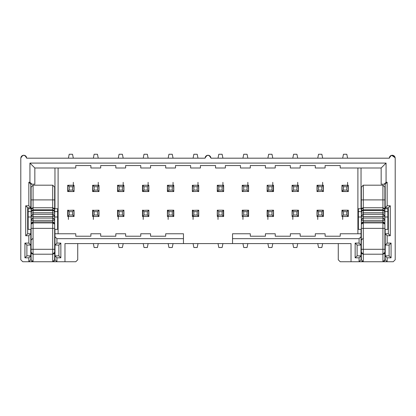 <?xml version="1.0" encoding="UTF-8"?>
<svg xmlns="http://www.w3.org/2000/svg" width="416" height="416" viewBox="0 0 416 416"><rect width="100%" height="100%" fill="white"/><g stroke="black" fill="none" stroke-linecap="round" stroke-linejoin="round"><path stroke-width="0.62" d="M20.8 259.782L20.8 158.184C22.766 154.383 24.726 154.383 26.692 158.184L205.057 158.184L26.692 158.184C26.504 156.406 25.522 155.423 23.743 155.236C21.97 155.423 20.987 156.406 20.8 158.184L20.8 259.782L22.766 261.747L20.8 259.782M30.815 259.782L30.815 255.856L28.85 257.816L28.85 261.747L30.815 259.782L28.85 261.747L22.766 261.747L33.072 261.747L28.85 261.747L28.85 257.816L30.815 255.856L26.884 255.856L24.924 257.816L28.85 257.816L24.924 257.816L26.884 255.856L26.884 245.055L24.924 243.095L24.924 257.816L24.924 243.095L26.884 245.055L30.815 245.055L28.85 243.095L24.924 243.095L28.85 243.095L30.815 245.055L30.815 233.766L28.85 235.732L28.85 243.095L28.85 235.732L30.815 233.766L27.674 233.766L25.709 235.732L28.85 235.732L25.709 235.732L27.674 233.766L27.674 207.756L25.709 205.79L25.709 235.732L25.709 205.79L27.674 207.756L30.815 207.756L28.85 205.79L25.709 205.79L28.85 205.79L30.815 207.756L30.815 184.194L28.85 182.234L28.85 205.79L28.85 182.234L30.815 184.194L31.892 184.194L29.931 182.234L28.85 182.234L29.931 182.234L31.892 184.194L34.84 184.194L34.84 167.996L29.931 163.088L29.931 182.234L29.931 163.088L386.069 163.088L386.069 182.234L387.15 182.234L387.15 205.79L390.291 205.79L390.291 235.732L387.15 235.732L387.15 243.095L391.076 243.095L391.076 257.816L387.15 257.816L387.15 261.747L393.234 261.747L395.2 259.782L395.2 158.184C395.013 156.406 394.03 155.423 392.257 155.236C390.478 155.423 389.496 156.406 389.308 158.184L210.943 158.184C210.756 156.406 209.778 155.423 208 155.236C206.222 155.423 205.244 156.406 205.057 158.184C207.017 154.383 208.983 154.383 210.943 158.184L389.308 158.184C391.274 154.383 393.234 154.383 395.2 158.184L395.2 259.782L393.234 261.747L387.15 261.747L387.15 257.816L391.076 257.816L391.076 243.095L387.15 243.095L387.15 235.732L390.291 235.732L390.291 205.79L387.15 205.79L387.15 182.234L386.069 182.234L386.069 163.088L29.931 163.088L34.84 167.996L34.84 184.194L30.815 184.194L30.815 207.756L27.674 207.756L27.674 233.766L30.815 233.766L30.815 229.351L30.815 245.055L26.884 245.055L26.884 255.856L30.815 255.856L30.815 259.782M75.774 261.747L52.702 261.747L56.924 261.747L54.964 259.782L54.964 255.856L56.924 257.816L60.85 257.816L60.85 243.095L56.924 243.095L56.924 238.675L54.964 236.714L54.964 229.351L54.964 233.766L75.774 233.766L75.774 236.22L90.891 236.22L90.891 233.766L100.708 233.766L100.708 236.22L115.825 236.22L115.825 233.766L125.642 233.766L125.642 236.22L140.759 236.22L140.759 233.766L150.571 233.766L140.759 233.766L140.759 236.22L125.642 236.22L125.642 233.766L115.825 233.766L115.825 236.22L100.708 236.22L100.708 233.766L90.891 233.766L90.891 236.22L75.774 236.22L75.774 233.766L54.964 233.766L54.964 245.055L54.964 236.714L56.924 238.675L56.924 243.095L54.964 245.055L56.924 243.095L60.85 243.095L58.89 245.055L60.85 243.095L60.85 257.816L58.89 255.856L60.85 257.816L56.924 257.816L54.964 255.856L54.964 259.782L56.924 261.747L56.924 257.816L56.924 261.747L75.774 261.747L77.735 259.782L77.735 243.584L77.735 259.782L75.774 261.747M75.774 167.996L34.84 167.996L75.774 167.996L75.774 165.542L75.774 167.996M90.891 165.542L75.774 165.542L90.891 165.542L90.891 167.996L90.891 165.542M100.708 167.996L90.891 167.996L100.708 167.996L100.708 165.542L100.708 167.996M115.825 165.542L100.708 165.542L115.825 165.542L115.825 167.996L115.825 165.542M125.642 167.996L115.825 167.996L125.642 167.996L125.642 165.542L125.642 167.996M140.759 165.542L125.642 165.542L140.759 165.542L140.759 167.996L140.759 165.542M64.974 243.584L64.974 261.747L64.974 243.584L183.461 243.584L183.461 238.675L56.924 238.675L183.461 238.675L183.461 233.766L165.693 233.766L165.693 236.22L150.571 236.22L150.571 233.766L150.571 236.22L165.693 236.22L165.693 233.766L183.461 233.766L183.461 243.584L64.974 243.584M30.815 208.738L30.815 207.756L30.815 208.738M54.964 208.738L54.964 167.996L54.964 208.738M58.105 233.766L58.105 167.996L58.105 233.766M117.541 210.21L117.541 216.492L117.541 210.21L118.279 210.21L117.541 210.21M67.673 210.21L67.673 216.492L67.673 210.21L68.411 210.21L67.673 210.21M142.475 185.276L142.475 191.558L142.475 185.276L143.213 185.276L142.475 185.276M92.607 210.21L92.607 216.492L92.607 210.21L93.345 210.21L92.607 210.21M142.475 210.21L142.475 216.492L142.475 210.21L143.213 210.21L142.475 210.21M54.964 245.055L58.89 245.055L58.89 255.856L54.964 255.856L58.89 255.856L58.89 245.055L54.964 245.055M150.571 167.996L140.759 167.996L150.571 167.996L150.571 165.542L165.693 165.542L165.693 167.996L175.505 167.996L175.505 165.542L190.627 165.542L190.627 167.996L200.439 167.996L200.439 165.542L215.561 165.542L215.561 167.996L225.373 167.996L225.373 165.542L240.495 165.542L240.495 167.996L250.307 167.996L250.307 165.542L265.429 165.542L265.429 167.996L275.241 167.996L275.241 165.542L290.358 165.542L290.358 167.996L300.175 167.996L300.175 165.542L315.292 165.542L315.292 167.996L325.109 167.996L325.109 165.542L340.226 165.542L340.226 167.996L381.16 167.996L386.069 163.088L381.16 167.996L381.16 184.194L384.108 184.194L386.069 182.234L384.108 184.194L385.185 184.194L387.15 182.234L385.185 184.194L385.185 207.756L387.15 205.79L385.185 207.756L388.326 207.756L390.291 205.79L388.326 207.756L388.326 233.766L390.291 235.732L388.326 233.766L385.185 233.766L387.15 235.732L385.185 233.766L385.185 245.055L387.15 243.095L385.185 245.055L389.116 245.055L391.076 243.095L389.116 245.055L389.116 255.856L391.076 257.816L389.116 255.856L385.185 255.856L387.15 257.816L385.185 255.856L385.185 259.782L387.15 261.747L382.928 261.747L387.15 261.747L385.185 259.782L385.185 255.856L389.116 255.856L389.116 245.055L385.185 245.055L385.185 229.351L385.185 233.766L388.326 233.766L388.326 207.756L385.185 207.756L385.185 184.194L381.16 184.194L381.16 167.996L340.226 167.996L340.226 165.542L325.109 165.542L325.109 167.996L315.292 167.996L315.292 165.542L300.175 165.542L300.175 167.996L290.358 167.996L290.358 165.542L275.241 165.542L275.241 167.996L265.429 167.996L265.429 165.542L250.307 165.542L250.307 167.996L240.495 167.996L240.495 165.542L225.373 165.542L225.373 167.996L215.561 167.996L215.561 165.542L200.439 165.542L200.439 167.996L190.627 167.996L190.627 165.542L175.505 165.542L175.505 167.996L165.693 167.996L165.693 165.542L150.571 165.542L150.571 167.996M361.332 259.782L361.332 252.242L361.332 259.782L363.298 261.747L340.226 261.747L363.298 261.747L361.915 261.175M167.409 190.871L167.409 191.558L168.147 191.558L167.409 191.558L167.409 185.276L168.147 185.276L167.658 185.474L168.932 186.748L172.266 186.748L173.54 185.474L173.742 190.871L173.742 185.962L173.056 185.276L173.789 185.276L173.789 191.558L173.056 191.558L173.789 191.558L173.789 190.871M173.742 185.962L173.54 185.474L172.266 186.748L172.266 190.086L173.54 191.355L173.056 191.558L173.54 191.355L172.266 190.086L168.932 190.086L167.658 191.355L167.456 185.962L167.643 191.339L173.056 191.558L168.147 191.558M198.723 185.962L198.723 185.276L192.343 185.276L192.343 191.558L193.081 191.558L192.343 191.558L192.343 185.276L193.081 185.276L192.577 185.494L193.866 186.748L197.2 186.748L198.474 185.474L198.676 190.871L198.676 185.962L197.985 185.276L198.723 185.276L198.723 191.558L197.985 191.558L198.723 191.558L198.723 190.871M223.657 185.962L223.657 185.276L217.277 185.276L217.277 191.558L218.015 191.558L217.277 191.558L217.277 185.276L218.015 185.276L217.526 185.474L218.8 186.748L222.134 186.748L223.408 185.474L223.61 190.871L223.61 185.962L222.919 185.276L223.657 185.276L223.657 191.558L222.919 191.558L223.657 191.558L223.657 190.871M223.61 185.962L223.408 185.474L222.134 186.748L222.134 190.086L223.408 191.355L222.919 191.558L223.408 191.355L222.134 190.086L218.8 190.086L217.526 191.355L217.324 185.962L217.511 191.339L222.919 191.558L218.015 191.558M248.591 185.962L248.591 185.276L242.211 185.276L242.211 191.558L242.944 191.558L242.211 191.558L242.211 185.276L242.944 185.276L242.46 185.474L243.734 186.748L247.068 186.748L248.342 185.474L248.544 190.871L248.544 185.962L247.853 185.276L248.591 185.276L248.591 191.558L247.853 191.558L248.591 191.558L248.591 190.871M198.676 210.896L198.474 210.408L198.676 210.896L198.489 210.428L197.2 211.682L197.2 215.02L198.474 216.289L198.676 210.896L198.474 216.289L197.2 215.02L193.866 215.02L192.592 216.289L193.081 216.492L192.343 216.492L192.343 210.21L193.081 210.21L192.343 210.21L192.343 216.492L193.081 216.492L193.081 219.435M217.324 215.805L217.324 210.896L217.511 216.273M222.919 216.492L217.277 216.492L223.657 216.492L223.657 210.21L222.919 210.21L223.657 210.21L223.657 216.492L222.919 216.492L223.423 216.273M298.459 185.962L298.459 185.276L292.079 185.276L292.079 191.558L292.812 191.558L292.079 191.558L292.079 185.276L292.812 185.276L292.328 185.474L293.597 186.748L296.936 186.748L298.21 185.474L298.407 190.871L298.407 185.962L297.721 185.276L298.459 185.276L298.459 191.558L297.721 191.558L298.459 191.558L298.459 190.871M323.393 185.962L323.393 185.276L317.013 185.276L317.013 191.558L317.746 191.558L317.013 191.558L317.013 185.276L317.746 185.276L317.262 185.474L318.531 186.748L321.87 186.748L323.144 185.474L323.341 190.871L323.341 185.962L322.655 185.276L323.393 185.276L323.393 191.558L322.655 191.558L323.393 191.558L323.393 190.871M341.947 190.871L341.947 191.558L342.68 191.558L341.947 191.558L341.947 185.276L342.68 185.276L342.196 185.474L343.465 186.748L346.804 186.748L348.078 185.474L348.275 190.871L348.275 185.962L347.589 185.276L348.327 185.276L348.327 191.558L347.589 191.558L348.327 191.558L348.327 190.871M348.275 185.962L348.078 185.474L346.804 186.748L346.804 190.086L348.078 191.355L347.589 191.558L348.078 191.355L346.804 190.086L343.465 190.086L342.196 191.355L341.994 185.962L342.181 191.339L347.589 191.558L342.68 191.558M267.145 190.871L267.145 191.558L273.525 191.558L273.525 185.276L272.787 185.276L273.525 185.276L273.525 191.558L272.787 191.558L273.276 191.355L272.002 190.086L268.663 190.086L267.394 191.355L267.192 185.962L267.192 190.871L267.878 191.558L267.145 191.558L267.145 185.276L267.878 185.276L267.145 185.276L267.145 185.962M273.473 210.896L273.276 210.408L273.473 210.896L273.291 210.428L272.002 211.682L272.002 215.02L273.276 216.289L273.473 210.896L273.276 216.289L272.002 215.02L268.663 215.02L267.394 216.289L267.878 216.492L267.145 216.492L267.145 210.21L267.878 210.21L267.145 210.21L267.145 216.492L267.878 216.492L267.878 219.435M67.673 190.871L67.673 191.558L68.411 191.558L67.673 191.558L67.673 185.276L68.411 185.276L67.922 185.474L69.196 186.748L72.535 186.748L73.804 185.474L74.006 190.871L74.006 185.962L73.32 185.276L74.053 185.276L74.053 191.558L73.32 191.558L74.053 191.558L74.053 190.871M74.006 185.962L73.804 185.474L72.535 186.748L72.535 190.086L69.196 190.086L67.922 191.355L67.725 185.962L67.907 191.339L73.32 191.558L68.411 191.558M92.607 190.871L92.607 191.558L93.345 191.558L92.607 191.558L92.607 185.276L93.345 185.276L92.856 185.474L94.13 186.748L97.469 186.748L98.738 185.474L98.94 190.871L98.94 185.962L98.254 185.276L98.987 185.276L98.987 191.558L98.254 191.558L98.987 191.558L98.987 190.871M98.94 185.962L98.738 185.474L97.469 186.748L97.469 190.086L98.738 191.355L98.254 191.558L98.738 191.355L97.469 190.086L94.13 190.086L92.856 191.355L92.659 185.962L92.841 191.339L98.254 191.558L93.345 191.558M117.541 190.871L117.541 191.558L118.279 191.558L117.541 191.558L117.541 185.276L118.279 185.276L117.79 185.474L119.064 186.748L122.403 186.748L123.672 185.474L123.874 190.871L123.874 185.962L123.188 185.276L123.921 185.276L123.921 191.558L123.188 191.558L123.921 191.558L123.921 190.871M123.874 185.962L123.672 185.474L122.403 186.748L122.403 190.086L123.672 191.355L123.188 191.558L123.672 191.355L122.403 190.086L119.064 190.086L117.79 191.355L117.593 185.962L117.775 191.339L123.188 191.558L118.279 191.558M74.006 210.896L73.804 210.408L74.006 210.896L73.819 210.428L72.535 211.682L72.535 215.02L73.804 216.289L74.006 210.896L73.804 216.289L72.535 215.02L69.196 215.02L67.922 216.289L68.411 216.492L67.673 216.492L68.411 216.492L68.411 219.435M98.94 210.896L98.738 210.408L98.94 210.896L98.753 210.428L97.469 211.682L97.469 215.02L98.738 216.289L98.94 210.896L98.738 216.289L97.469 215.02L94.13 215.02L92.856 216.289L93.345 216.492L92.607 216.492L93.345 216.492L93.345 219.435M123.874 210.896L123.672 210.408L123.874 210.896L123.687 210.428L122.403 211.682L122.403 215.02L123.672 216.289L123.874 210.896L123.672 216.289L122.403 215.02L119.064 215.02L117.79 216.289L118.279 216.492L117.541 216.492L118.279 216.492L118.279 219.435M148.808 210.896L148.606 210.408L148.808 210.896L148.621 210.428L147.337 211.682L147.337 215.02L148.606 216.289L148.808 210.896L148.606 216.289L147.337 215.02L143.998 215.02L142.724 216.289L143.213 216.492L142.475 216.492L143.213 216.492L143.213 219.435M385.185 208.738L385.185 207.756L385.185 208.738M361.036 259.782L359.076 261.747L359.076 257.816L355.15 257.816L355.15 243.095L359.076 243.095L359.076 238.675L232.539 238.675L232.539 243.584L351.026 243.584L351.026 261.747L351.026 243.584L183.461 243.584L232.539 243.584L232.539 238.675L359.076 238.675L359.076 243.095L355.15 243.095L355.15 257.816L359.076 257.816L359.076 261.747L361.036 259.782L361.036 255.856L359.076 257.816L361.036 255.856L357.11 255.856L355.15 257.816L357.11 255.856L357.11 245.055L355.15 243.095L357.11 245.055L361.036 245.055L359.076 243.095L361.036 245.055L361.036 236.714L359.076 238.675L361.036 236.714L361.036 229.351L361.036 233.766L340.226 233.766L340.226 236.22L325.109 236.22L325.109 233.766L315.292 233.766L315.292 236.22L300.175 236.22L300.175 233.766L290.358 233.766L290.358 236.22L275.241 236.22L275.241 233.766L265.429 233.766L265.429 236.22L250.307 236.22L250.307 233.766L232.539 233.766L232.539 238.675L232.539 233.766L250.307 233.766L250.307 236.22L265.429 236.22L265.429 233.766L275.241 233.766L275.241 236.22L290.358 236.22L290.358 233.766L300.175 233.766L300.175 236.22L315.292 236.22L315.292 233.766L325.109 233.766L325.109 236.22L340.226 236.22L340.226 233.766L361.036 233.766L361.036 245.055L357.11 245.055L357.11 255.856L361.036 255.856L361.036 259.782M338.265 243.584L338.265 259.782L340.226 261.747L338.265 259.782L338.265 243.584M389.34 157.768L390 156.286M391.643 155.298L395.164 157.726M357.895 233.766L357.895 167.996L357.895 233.766M173.789 210.21L173.789 216.492L173.056 216.492L173.789 216.492L173.789 210.21L173.056 210.21L173.789 210.21M168.147 216.492L167.456 215.805L167.658 210.408L167.456 215.805L167.658 216.289L168.932 215.02L168.932 211.682L167.658 210.408L168.147 210.21L173.056 210.21L167.658 210.408L168.932 211.682L172.266 211.682L172.266 215.02L173.54 216.289L173.056 216.492L173.54 216.289L172.266 215.02L168.932 215.02L167.658 216.289L168.147 216.492L173.056 216.492L167.409 216.492L167.409 210.21L168.147 210.21L167.409 210.21L167.409 216.492L168.147 216.492L168.147 219.435M217.277 215.805L217.277 210.21L218.015 210.21L217.277 210.21L217.277 210.896M198.723 210.896L198.723 210.21L197.985 210.21L198.723 210.21L198.723 216.492L197.985 216.492L198.723 216.492L198.723 215.805M248.591 210.21L248.591 216.492L247.853 216.492L248.591 216.492L248.591 210.21L247.853 210.21L248.591 210.21M242.944 216.492L242.258 215.805L242.46 210.408L242.258 215.805L242.46 216.289L243.734 215.02L243.734 211.682L242.46 210.408L242.944 210.21L247.853 210.21L242.46 210.408L243.734 211.682L247.068 211.682L247.068 215.02L248.342 216.289L247.853 216.492L248.342 216.289L247.068 215.02L243.734 215.02L242.46 216.289L242.944 216.492L247.853 216.492L242.211 216.492L242.211 210.21L242.944 210.21L242.211 210.21L242.211 216.492L242.944 216.492L242.944 219.435M348.327 210.21L348.327 216.492L347.589 216.492L348.327 216.492L348.327 210.21L347.589 210.21L348.327 210.21M342.67 216.492L341.994 215.805L342.196 210.408L341.994 215.805L342.196 216.289L343.465 215.02L343.465 211.682L342.196 210.408L342.68 210.21L347.589 210.21L342.196 210.408L343.465 211.682L346.804 211.682L346.804 215.02L348.078 216.289L347.589 216.492L348.078 216.289L346.804 215.02L343.465 215.02L342.196 216.289L342.68 216.492L347.589 216.492L341.947 216.492L341.947 210.21L342.68 210.21L341.947 210.21L341.947 216.492L342.68 216.492L342.68 219.435M298.459 210.21L298.459 216.492L297.721 216.492L298.459 216.492L298.459 210.21L297.721 210.21L298.459 210.21M292.812 216.492L292.126 215.805L292.328 210.408L292.126 215.805L292.328 216.289L293.597 215.02L293.597 211.682L292.328 210.408L292.812 210.21L297.721 210.21L292.328 210.408L293.597 211.682L296.936 211.682L296.936 215.02L298.21 216.289L297.721 216.492L298.21 216.289L296.936 215.02L293.597 215.02L292.328 216.289L292.812 216.492L297.721 216.492L292.079 216.492L292.079 210.21L292.812 210.21L292.079 210.21L292.079 216.492L292.812 216.492L292.812 219.435M323.393 210.21L323.393 216.492L322.655 216.492L323.393 216.492L323.393 210.21L322.655 210.21L323.393 210.21M317.736 216.492L317.06 215.805L317.262 210.408L317.06 215.805L317.262 216.289L318.531 215.02L318.531 211.682L317.262 210.408L317.746 210.21L322.655 210.21L317.262 210.408L318.531 211.682L321.87 211.682L321.87 215.02L323.144 216.289L322.655 216.492L323.144 216.289L321.87 215.02L318.531 215.02L317.262 216.289L317.746 216.492L322.655 216.492L317.013 216.492L317.013 210.21L317.746 210.21L317.013 210.21L317.013 216.492L317.746 216.492L317.746 219.435M273.525 210.896L273.525 210.21L272.787 210.21L273.525 210.21L273.525 216.492L272.787 216.492L273.525 216.492L273.525 215.805M123.921 210.896L123.921 210.21L123.188 210.21L123.921 210.21L123.921 216.492L123.188 216.492L123.921 216.492L123.921 215.805M74.053 210.896L74.053 210.21L73.32 210.21L74.053 210.21L74.053 216.492L73.32 216.492L74.053 216.492L74.053 215.805M98.987 210.896L98.987 210.21L98.254 210.21L98.987 210.21L98.987 216.492L98.254 216.492L98.987 216.492L98.987 215.805M148.855 191.558L148.122 191.558L148.855 191.558L148.855 185.276L148.855 191.558M143.213 191.558L148.122 191.558L142.709 191.339M148.122 185.276L148.808 185.962L148.606 191.355L148.808 185.962L148.606 185.474L147.337 186.748L147.337 190.086L148.606 191.355L148.122 191.558L148.606 191.355L147.337 190.086L143.998 190.086L143.998 186.748L142.724 185.474L143.213 185.276L142.724 185.474L143.998 186.748L147.337 186.748L148.606 185.474L148.122 185.276L143.213 185.276L148.855 185.276L148.122 185.276L148.122 182.328M148.855 216.492L148.122 216.492L148.855 216.492L148.855 215.805L148.855 216.492M148.855 210.896L148.855 210.21L148.122 210.21L148.855 210.21L148.855 215.805M361.036 208.738L361.036 167.996L361.036 208.738M98.987 185.962L98.987 185.276L98.254 185.276L98.254 182.328M92.659 190.871L92.856 191.355L94.13 190.086L94.13 186.748L92.856 185.474L98.254 185.276L92.607 185.276L92.607 185.962M74.053 185.962L74.053 185.276L73.32 185.276L73.32 182.328M67.725 190.871L67.922 191.355L69.196 190.086L69.196 186.748L67.922 185.474L73.32 185.276L67.673 185.276L67.673 185.962M123.921 185.962L123.921 185.276L123.188 185.276L123.188 182.328M117.593 190.871L117.79 191.355L119.064 190.086L119.064 186.748L117.79 185.474L123.188 185.276L117.541 185.276L117.541 185.962M348.327 185.962L348.327 185.276L347.589 185.276L347.589 182.328M341.994 190.871L342.196 191.355L343.465 190.086L343.465 186.748L342.196 185.474L347.589 185.276L341.947 185.276L341.947 185.962M173.789 185.962L173.789 185.276L173.056 185.276L173.056 182.328M167.456 190.871L167.658 191.355L168.932 190.086L168.932 186.748L167.658 185.474L173.056 185.276L167.409 185.276L167.409 185.962M31.106 210.87L31.106 187.138L33.072 185.177L52.702 185.177L54.668 187.138L54.668 199.904L31.106 199.904L31.106 210.87M31.106 259.782L33.072 261.747L33.072 254.202L31.684 253.63L31.106 252.242L31.106 259.782L31.106 209.716L31.106 212.493L31.684 211.068L33.072 210.491L52.702 210.491L54.09 211.068L54.668 212.493L54.668 210.886L52.702 209.799L33.072 209.799L31.106 210.886L33.072 209.799L33.072 185.177L33.072 207.756L31.106 209.716L31.606 208.416L33.072 207.756L33.072 210.6L33.072 209.799L52.702 209.799L52.702 185.177L52.702 207.756L33.072 207.756L52.702 207.756L54.22 208.468M218.015 210.21L222.919 210.21L218.015 210.21L217.324 210.896L217.526 210.408L218.8 211.682L217.526 210.408L218.015 210.21M248.544 185.962L248.342 185.474L247.068 186.748L247.068 190.086L248.342 191.355L242.944 191.558L248.342 191.355L247.068 190.086L243.734 190.086L243.734 186.748L242.46 185.474L247.853 185.276L247.853 182.328M193.081 185.276L197.985 185.276L197.985 182.328M198.676 185.962L198.474 185.474L197.2 186.748L197.2 190.086L198.474 191.355L193.081 191.558L198.474 191.355L197.2 190.086L193.866 190.086L192.592 191.355L193.081 191.558L192.592 191.355L193.866 190.086L193.866 186.748L192.592 185.474L192.39 190.871L192.592 185.474M217.324 190.871L217.526 191.355L218.8 190.086L218.8 186.748L217.526 185.474L222.919 185.276L222.919 182.328M193.081 216.492L197.985 216.492L192.592 216.289L192.592 210.408L192.592 216.289L193.866 215.02L193.866 211.682L192.592 210.408L197.985 210.21L192.592 210.408L193.866 211.682L197.2 211.682L198.474 210.408L197.985 210.21M323.341 185.962L323.144 185.474L321.87 186.748L321.87 190.086L323.144 191.355L317.746 191.558L323.144 191.355L321.87 190.086L318.531 190.086L317.262 191.355L317.746 191.558L317.262 191.355L318.531 190.086L318.531 186.748L317.262 185.474L317.06 190.871L317.262 185.474L322.655 185.276L322.655 182.328M298.407 185.962L298.21 185.474L296.936 186.748L296.936 190.086L298.21 191.355L292.812 191.558L298.21 191.355L296.936 190.086L293.597 190.086L293.597 186.748L292.328 185.474L297.721 185.276L297.721 182.328M272.787 216.492L267.878 216.492L272.787 216.492M267.878 216.492L267.192 215.805L267.394 210.408L267.394 216.289L268.663 215.02L268.663 211.682L267.394 210.408L272.787 210.21L267.394 210.408L268.663 211.682L272.002 211.682L273.276 210.408L272.787 210.21M267.192 190.871L267.394 191.355L268.663 190.086L268.663 186.748L267.394 185.474L267.878 185.276L267.394 185.474L268.663 186.748L272.002 186.748L273.276 185.474L272.787 185.276L267.878 185.276L272.787 185.276L272.787 182.328M272.787 185.276L273.473 185.962L273.276 191.355L273.276 185.474L272.002 186.748L272.002 190.086L273.276 191.355L267.878 191.558M123.188 216.492L118.279 216.492L123.188 216.492M118.279 216.492L117.593 215.805L117.79 210.408L117.79 216.289L119.064 215.02L119.064 211.682L117.79 210.408L123.188 210.21L117.79 210.408L119.064 211.682L122.403 211.682L123.672 210.408L123.188 210.21M73.32 216.492L68.411 216.492L73.32 216.492M68.401 216.492L67.725 215.805L67.922 210.408L67.922 216.289L69.196 215.02L69.196 211.682L67.922 210.408L73.32 210.21L67.922 210.408L69.196 211.682L72.535 211.682L73.804 210.408L73.32 210.21M98.254 216.492L93.345 216.492L98.254 216.492M93.335 216.492L92.659 215.805L92.856 210.408L92.856 216.289L94.13 215.02L94.13 211.682L92.856 210.408L98.254 210.21L92.856 210.408L94.13 211.682L97.469 211.682L98.738 210.408L98.254 210.21M148.122 216.492L143.213 216.492L148.122 216.492M143.213 216.492L142.527 215.805L142.724 210.408L142.724 216.289L143.998 215.02L143.998 211.682L142.724 210.408L148.122 210.21L142.724 210.408L143.998 211.682L147.337 211.682L148.606 210.408L148.122 210.21M361.332 209.716L361.332 187.138L363.298 185.177L382.928 185.177L384.894 187.138L384.894 199.904L361.332 199.904L361.332 210.886L361.826 208.416L363.298 207.756L363.298 185.177L363.298 207.756L361.332 209.716L363.298 207.756L363.298 209.799L361.332 210.886L361.332 212.493L361.332 210.886L363.298 209.799L363.298 207.756L382.928 207.756L382.928 185.177L382.928 207.756L363.298 207.756M382.928 261.747L384.894 259.782L384.894 252.242L384.316 253.63L382.928 254.202L382.928 249.304L363.298 249.304L363.298 228.368L361.332 228.368L361.332 249.304L363.298 249.304L363.298 254.202L382.928 254.202L382.928 261.747L382.928 254.202L363.298 254.202L363.298 249.304L361.332 249.304L361.332 252.242L363.298 254.202L363.298 261.747L382.928 261.747L363.298 261.747L363.298 254.202L361.91 253.63L361.332 252.242L361.332 212.456L361.91 211.068L363.298 210.491L382.928 210.491L384.316 211.068L384.894 212.493L384.894 210.886L382.928 209.799L363.298 209.799L363.298 210.6L363.298 209.799L382.928 209.799L382.928 207.756L384.446 208.468M172.266 154.253L173.056 158.184L172.266 154.253L168.932 154.253L172.266 154.253L173.051 158.184M168.147 158.184L168.932 154.253M197.2 154.253L197.985 158.184L197.2 154.253L193.866 154.253L197.2 154.253L197.985 158.184M222.134 154.253L222.919 158.184L222.134 154.253L218.8 154.253L222.134 154.253L222.919 158.184M247.068 154.253L247.853 158.184L247.068 154.253L243.734 154.253L247.068 154.253L247.853 158.184M197.985 243.584L197.2 247.51L197.985 243.584L197.2 247.51L193.866 247.51L193.081 243.584L193.866 247.51L197.2 247.51M218.015 216.492L217.526 216.289L218.8 215.02L217.526 216.289L218.015 216.492L218.015 219.435M218.8 247.51L218.015 243.584L218.8 247.51L222.134 247.51L218.8 247.51L218.015 243.584M296.936 154.253L297.721 158.184L296.936 154.253L293.597 154.253L296.936 154.253L297.721 158.184M321.87 154.253L322.655 158.184L321.87 154.253L318.531 154.253L321.87 154.253L322.655 158.184M346.804 154.253L347.589 158.184L346.804 154.253L343.465 154.253L346.804 154.253L347.589 158.184M342.68 158.184L343.465 154.253M267.878 158.184L268.663 154.253L267.878 158.184L268.663 154.253L272.002 154.253L272.787 158.184L272.002 154.253L268.663 154.253M272.787 243.584L272.002 247.51L272.787 243.584L272.002 247.51L268.663 247.51L267.878 243.584L268.663 247.51L272.002 247.51M72.535 154.253L73.32 158.184L72.535 154.253L69.196 154.253L72.535 154.253L73.32 158.184M68.411 158.184L69.196 154.253M97.469 154.253L98.254 158.184L97.469 154.253L94.13 154.253L97.469 154.253L98.254 158.184M93.345 158.184L94.13 154.253M122.403 154.253L123.188 158.184L122.403 154.253L119.064 154.253L122.403 154.253L123.188 158.184M118.279 158.184L119.064 154.253M98.254 243.584L97.469 247.51L98.254 243.584L97.469 247.51L94.13 247.51L93.345 243.584L94.13 247.51L97.469 247.51M123.188 243.584L122.403 247.51L123.188 243.584L122.403 247.51L119.064 247.51L118.279 243.584L119.064 247.51L122.403 247.51M148.122 243.584L147.337 247.51L148.122 243.584L147.337 247.51L143.998 247.51L143.213 243.584L143.998 247.51L147.337 247.51M33.072 238.186L31.106 240.146M31.533 208.494L32.313 207.906M33.072 235.44L33.072 234.26M28.163 216.996L28.163 229.351L31.106 229.351L28.163 229.351L28.163 216.996L31.106 216.996L28.163 216.996L28.163 211.604L31.106 211.604L28.163 211.604L28.163 216.996M28.163 208.738L31.106 208.738L28.163 208.738L28.163 211.604L28.163 208.738M31.106 199.904L31.106 187.138L31.106 199.904L33.072 199.904L33.072 185.177L33.072 199.904L54.668 199.904L54.668 187.138M52.702 261.747L54.668 259.782L54.668 252.242L54.09 253.63L52.702 254.202L52.702 249.304L33.072 249.304L33.072 228.368L31.106 228.368L31.106 249.304L33.072 249.304L33.072 254.202L52.702 254.202L52.702 261.747L52.702 254.202L33.072 254.202L33.072 249.304L31.106 249.304L31.106 252.242L33.072 254.202L33.072 261.747L52.702 261.747L33.072 261.747L31.689 261.175M31.106 224.172L31.106 228.368L33.072 228.368L33.072 222.903L31.106 224.172L33.072 222.903L33.072 221.863L31.106 224.172M31.106 220.792L31.106 223.824L31.372 222.841L33.072 221.863L33.072 220.345L31.106 220.792L33.072 220.345L33.072 218.072L31.106 220.033L31.106 223.824M31.106 217.001L31.106 220.033L31.372 219.055L33.072 218.072L33.072 216.559L31.106 217.001L33.072 216.559L33.072 214.287L31.106 216.247L31.106 220.033M31.106 212.493L31.106 216.247L31.372 215.264L33.072 214.287L33.072 212.768L31.106 213.216L33.072 212.768L33.072 210.6L33.072 249.304L52.702 249.304L52.702 228.368L33.072 228.368L52.702 228.368L52.702 222.903L33.072 222.903L52.702 222.903L52.702 221.863L33.072 221.863L52.702 221.863L52.702 220.345L33.072 220.345L52.702 220.345L52.702 218.072L33.072 218.072L52.702 218.072L52.702 216.559L33.072 216.559L52.702 216.559L52.702 214.287L33.072 214.287L52.702 214.287L52.702 212.768L33.072 212.768L52.702 212.768L52.702 209.799L52.702 254.202L54.668 252.242L54.668 249.304L52.702 249.304L54.668 249.304L54.668 228.368L52.702 228.368L54.668 228.368L54.668 224.172L52.702 222.903L54.668 224.172L52.702 221.863L54.402 222.841L54.668 223.824L54.668 220.792L52.702 220.345L54.668 220.792L54.668 220.033L52.702 218.072L54.402 219.055L54.668 220.033L54.668 217.001L57.611 216.996L57.611 211.604L54.668 211.604L57.611 211.604L57.611 216.996L54.668 216.996L52.702 216.559L54.668 217.001L54.668 216.247L52.702 214.287L54.402 215.264L54.668 216.247L54.668 213.216L52.702 212.768L54.668 213.216L54.668 212.493L54.668 259.782L54.085 261.175M33.041 207.756L31.377 208.728M167.658 185.474L167.456 185.962L167.658 185.474M173.54 191.355L173.742 190.871L173.54 191.355M172.266 211.682L173.54 210.408L173.056 210.21L173.54 210.408L172.266 211.682L168.932 211.682L168.932 215.02L172.266 215.02L172.266 211.682M218.8 215.02L218.8 211.682L222.134 211.682L223.408 210.408L222.919 210.21L223.408 210.408L222.134 211.682L222.134 215.02L218.8 215.02L222.134 215.02L223.408 216.289L222.134 215.02L222.134 211.682L218.8 211.682L218.8 215.02M243.734 190.086L242.46 191.355L242.944 191.558L242.46 191.355L243.734 190.086L247.068 190.086L247.068 186.748L243.734 186.748L243.734 190.086M248.342 191.355L248.544 190.871L248.342 191.355M198.474 191.355L198.676 190.871L198.474 191.355M223.408 191.355L223.61 190.871L223.408 191.355M197.985 216.492L198.474 216.289L197.985 216.492M247.068 211.682L248.342 210.408L247.853 210.21L248.342 210.408L247.068 211.682L243.734 211.682L243.734 215.02L247.068 215.02L247.068 211.682M346.804 211.682L348.078 210.408L347.589 210.21L348.078 210.408L346.804 211.682L343.465 211.682L343.465 215.02L346.804 215.02L346.804 211.682M296.936 211.682L298.21 210.408L297.721 210.21L298.21 210.408L296.936 211.682L293.597 211.682L293.597 215.02L296.936 215.02L296.936 211.682M323.144 191.355L323.341 190.871L323.144 191.355M293.597 190.086L292.328 191.355L292.812 191.558L292.328 191.355L293.597 190.086L296.936 190.086L296.936 186.748L293.597 186.748L293.597 190.086M298.21 191.355L298.407 190.871L298.21 191.355M342.196 185.474L341.994 185.962L342.196 185.474M348.078 191.355L348.275 190.871L348.078 191.355M321.87 211.682L323.144 210.408L322.655 210.21L323.144 210.408L321.87 211.682L318.531 211.682L318.531 215.02L321.87 215.02L321.87 211.682M267.394 185.474L267.192 185.962L267.394 185.474M98.738 191.355L98.94 190.871L98.738 191.355M92.856 185.474L92.659 185.962L92.856 185.474M72.535 190.086L73.804 191.355L74.006 190.871L73.804 191.355L72.535 190.086L72.535 186.748L69.196 186.748L69.196 190.086L72.535 190.086M73.32 191.558L73.804 191.355L73.32 191.558M67.922 185.474L67.725 185.962L67.922 185.474M123.672 191.355L123.874 190.871L123.672 191.355M117.79 185.474L117.593 185.962L117.79 185.474M143.998 190.086L142.724 191.355L143.998 190.086L147.337 190.086L147.337 186.748L143.998 186.748L143.998 190.086M363.298 238.186L361.332 240.146M361.759 208.494L362.539 207.906M363.298 235.44L363.298 234.26M358.389 216.996L358.389 229.351L361.332 229.351L358.389 229.351L358.389 216.996L361.332 216.996L358.389 216.996L358.389 211.604L361.332 211.604L358.389 211.604L358.389 216.996M358.389 208.738L361.332 208.738L358.389 208.738L358.389 211.604L358.389 208.738M361.332 199.904L361.332 187.138L361.332 199.904L363.298 199.904L363.298 185.177L363.298 199.904L384.894 199.904L384.894 187.138M361.332 224.172L361.332 228.368L363.298 228.368L363.298 222.903L361.332 224.172L363.298 222.903L363.298 221.863L361.332 224.172M361.332 220.792L361.332 223.824L361.598 222.841L363.298 221.863L363.298 220.345L361.332 220.792L363.298 220.345L363.298 218.072L361.332 220.033L361.332 223.824M361.332 217.001L361.332 220.033L361.598 219.055L363.298 218.072L363.298 216.559L361.332 217.001L363.298 216.559L363.298 214.287L361.332 216.247L361.332 220.033M361.332 212.493L361.332 216.247L361.598 215.264L363.298 214.287L363.298 212.768L361.332 213.216L363.298 212.768L363.298 210.6L363.298 249.304L382.928 249.304L382.928 228.368L363.298 228.368L382.928 228.368L382.928 222.903L363.298 222.903L382.928 222.903L382.928 221.863L363.298 221.863L382.928 221.863L382.928 220.345L363.298 220.345L382.928 220.345L382.928 218.072L363.298 218.072L382.928 218.072L382.928 216.559L363.298 216.559L382.928 216.559L382.928 214.287L363.298 214.287L382.928 214.287L382.928 212.768L363.298 212.768L382.928 212.768L382.928 209.799L382.928 254.202L384.894 252.242L384.894 249.304L382.928 249.304L384.894 249.304L384.894 228.368L382.928 228.368L384.894 228.368L384.894 224.172L382.928 222.903L384.894 224.172L382.928 221.863L384.628 222.841L384.894 223.824L384.894 220.792L382.928 220.345L384.894 220.792L384.894 220.033L382.928 218.072L384.628 219.055L384.894 220.033L384.894 217.001L387.837 216.996L387.837 211.604L384.894 211.604L387.837 211.604L387.837 216.996L384.894 216.996L382.928 216.559L384.894 217.001L384.894 216.247L382.928 214.287L384.628 215.264L384.894 216.247L384.894 213.216L382.928 212.768L384.894 213.216L384.894 212.493L384.894 259.782L384.311 261.175M363.267 207.756L361.603 208.728M173.54 216.289L173.54 210.408L173.54 216.289M192.39 190.871L192.592 191.355L192.39 190.871M193.866 154.253L193.081 158.184M217.526 185.474L217.324 185.962L217.526 185.474M218.8 154.253L218.015 158.184M242.258 190.871L242.258 185.962L242.258 190.871M242.46 185.474L242.258 185.962L242.46 185.474M243.734 154.253L242.944 158.184M223.408 216.289L223.408 210.408L223.408 216.289M222.134 247.51L222.919 243.584M248.342 216.289L248.342 210.408L248.342 216.289M292.126 190.871L292.126 185.962L292.126 190.871M292.328 185.474L292.126 185.962L292.328 185.474M293.597 154.253L292.812 158.184M317.06 190.871L317.262 191.355L317.06 190.871M318.531 154.253L317.746 158.184M298.21 216.289L298.21 210.408L298.21 216.289M323.144 216.289L323.144 210.408L323.144 216.289M348.078 216.289L348.078 210.408L348.078 216.289M142.724 185.474L142.724 191.355L142.724 185.474M168.932 190.086L172.266 190.086L172.266 186.748L168.932 186.748L168.932 190.086M193.866 190.086L197.2 190.086L197.2 186.748L193.866 186.748L193.866 190.086M218.8 190.086L222.134 190.086L222.134 186.748L218.8 186.748L218.8 190.086M197.2 211.682L193.866 211.682L193.866 215.02L197.2 215.02L197.2 211.682M318.531 190.086L321.87 190.086L321.87 186.748L318.531 186.748L318.531 190.086M343.465 190.086L346.804 190.086L346.804 186.748L343.465 186.748L343.465 190.086M272.002 211.682L268.663 211.682L268.663 215.02L272.002 215.02L272.002 211.682M268.663 190.086L272.002 190.086L272.002 186.748L268.663 186.748L268.663 190.086M122.403 211.682L119.064 211.682L119.064 215.02L122.403 215.02L122.403 211.682M72.535 211.682L69.196 211.682L69.196 215.02L72.535 215.02L72.535 211.682M94.13 190.086L97.469 190.086L97.469 186.748L94.13 186.748L94.13 190.086M119.064 190.086L122.403 190.086L122.403 186.748L119.064 186.748L119.064 190.086M97.469 211.682L94.13 211.682L94.13 215.02L97.469 215.02L97.469 211.682M147.337 211.682L143.998 211.682L143.998 215.02L147.337 215.02L147.337 211.682M168.932 247.51L168.147 243.584L168.932 247.51L172.266 247.51L173.051 243.584L172.266 247.51L168.932 247.51L168.147 243.584M173.051 243.584L172.266 247.51M193.866 247.51L193.081 243.584M243.734 247.51L242.944 243.584L243.734 247.51L247.068 247.51L247.853 243.584L247.068 247.51L243.734 247.51L242.949 243.584M247.853 243.584L247.068 247.51M293.597 247.51L292.812 243.584L293.597 247.51L296.936 247.51L297.721 243.584L296.936 247.51L293.597 247.51L292.812 243.584M297.721 243.584L296.936 247.51M318.531 247.51L317.746 243.584L318.531 247.51L321.87 247.51L322.655 243.584L321.87 247.51L318.531 247.51L317.746 243.584M322.655 243.584L321.87 247.51M272.002 154.253L272.787 158.184M268.663 247.51L267.878 243.584M94.13 247.51L93.345 243.584M119.064 247.51L118.279 243.584M143.998 247.51L143.213 243.584M143.213 158.184L143.998 154.253L143.213 158.184L143.998 154.253L147.337 154.253L148.122 158.184M147.337 154.253L143.998 154.253M57.611 229.351L57.611 216.996L57.611 229.351L54.668 229.351L57.611 229.351M57.611 208.738L57.611 211.604L57.611 208.738L54.668 208.738L57.611 208.738M54.668 210.87L54.668 199.904L54.668 210.87L54.668 209.716L52.702 207.756L52.702 209.799L54.668 210.886L54.668 209.716L54.668 212.493M52.702 199.904L52.702 185.177L52.702 199.904M54.475 208.868L54.075 208.307M52.702 207.756L54.174 208.416L54.668 209.716L54.668 208.738M20.8 245.19L20.8 248.004C20.8 258.034 20.8 238.264 20.8 248.004L20.8 250.879M387.837 229.351L387.837 216.996L387.837 229.351L384.894 229.351L387.837 229.351M387.837 208.738L387.837 211.604L387.837 208.738L384.894 208.738L387.837 208.738M384.894 210.87L384.894 199.904L384.894 210.87L384.894 209.716L382.928 207.756L382.928 209.799L384.894 210.886L384.894 209.716L384.894 212.638L384.894 210.886M382.928 199.904L382.928 185.177L382.928 199.904M384.701 208.868L384.301 208.307M382.928 207.756L384.394 208.416L384.894 209.716L384.894 208.738M395.2 247.998L395.2 245.123M395.2 248.004C395.2 237.973 395.2 257.738 395.2 248.004L395.2 250.812M173.056 185.276L173.54 185.474M197.985 185.276L198.474 185.474M222.919 185.276L223.408 185.474M247.853 185.276L248.342 185.474M297.721 185.276L298.21 185.474M322.665 185.276L323.144 185.474M347.599 185.276L348.078 185.474M73.33 185.276L73.804 185.474M98.264 185.276L98.738 185.474M123.188 185.276L123.672 185.474M173.056 210.21L173.555 210.428M222.919 210.21L223.423 210.428M242.944 191.558L242.445 191.339M193.081 191.558L192.577 191.339M247.853 210.21L248.357 210.428M347.589 210.21L348.093 210.428M297.721 210.21L298.225 210.428M317.746 191.558L317.247 191.339M292.812 191.558L292.313 191.339M322.655 210.21L323.159 210.428M31.106 244.566L30.815 244.982M30.763 245.055L30.763 255.856M30.815 255.934L31.106 256.344M361.332 244.566L361.036 244.982M360.989 245.055L360.989 255.856M361.036 255.934L361.332 256.344M31.106 216.247L31.106 213.216M31.106 210.886L31.106 212.638M33.072 207.756L31.106 209.716M361.332 216.247L361.332 213.216M361.332 212.633L361.332 210.886M30.815 243.095L31.106 243.095M361.332 243.095L361.036 243.095M54.668 220.792L54.668 223.824M54.668 217.001L54.668 220.033M54.668 213.216L54.668 216.247M54.668 210.886L54.668 212.638M384.894 220.792L384.894 223.824M384.894 217.001L384.894 220.033M384.894 213.216L384.894 216.247M54.668 256.344L54.964 255.934M55.011 255.856L55.011 245.055M54.964 244.982L54.668 244.566M384.894 256.344L385.185 255.934M385.237 255.856L385.237 245.055M385.185 244.982L384.894 244.566M54.964 243.095L54.668 243.095M385.185 243.095L384.894 243.095"/></g></svg>
